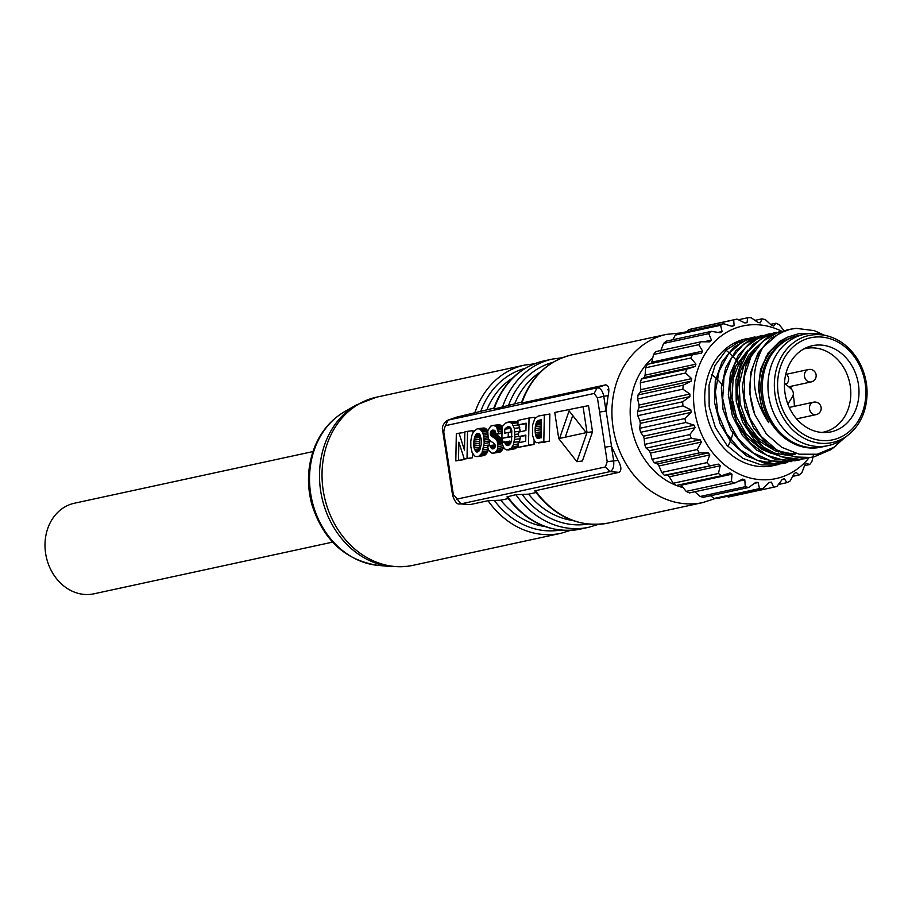 <?xml version="1.0" encoding="UTF-8"?>
<svg xmlns="http://www.w3.org/2000/svg" width="912" height="912" viewBox="0 0 912 912"><rect width="100%" height="100%" fill="white"/><g stroke="black" fill="none" stroke-linecap="round" stroke-linejoin="round"><path stroke-width="1.37" d="M727.867 446.344A50.297 42.134 77.8 0 0 730.33 441.203M730.831 439.937A50.297 42.134 77.8 0 0 732.849 433.234M733.202 409.454A50.297 42.134 77.8 0 0 730.991 401.12M723.672 386.791A50.297 42.134 77.8 0 0 722.749 385.514M721.677 384.134A50.297 42.134 77.8 0 0 716.923 378.959M715.931 378.047A50.297 42.134 77.8 0 0 711.428 374.479M607.597 395.694L603.767 396.253L606.024 411.027L608.053 396.15M454.313 495.455L460.936 503.891L469.954 504.621L488.045 500.711L500.779 500.186L508.189 498.579M493.791 408.177L456.559 417.16L448.111 420.101L445.387 425.676L443.608 430.966L453.412 495.034M608.133 395.831C609.592 389.036 608.771 385.377 605.671 384.864L521.972 402.99A86.036 72.071 77.8 0 1 571.835 354.871L666.455 334.385L681.07 332.926M456.638 499.172L605.408 466.955L607.187 461.666L604.987 447.245L611.519 446.139L606.149 411.027M617.812 459.933L611.405 446.185L613.662 460.959C614.175 466.762 612.932 470.318 609.957 471.618L460.936 503.891M534.785 490.861L619.054 472.336C621.79 470.455 621.425 466.397 617.983 460.161M521.618 402.146L494.144 409.021A86.036 72.071 77.8 0 1 544.008 360.901L552.353 359.089A86.036 72.071 -102.2 0 0 502.489 407.219M506.958 496.892L515.873 494.68L528.607 494.156L536.017 492.56M608.771 390.199L607.415 389.698M620.126 465.074L620.456 466.066M730.637 401.075L731.219 401.804M604.987 447.245L599.606 412.087L606.024 411.027M599.606 412.087L597.417 397.837L594.157 393.46L445.387 425.676M510.731 443.107L509.945 441.02L501.782 442.89L504.313 448.67L506.901 450.049L511.324 448.259L513.433 444.657L514.915 436.973L514.277 428.389L512.099 423.487L509.512 422.039L505.693 423.043L502.124 426.691L501.885 438.33L508.212 436.962L508.303 432.425L504.689 433.2L504.769 429.176L506.981 427.204L509.204 426.679L510.743 427.796L511.735 430.544L511.575 440.827L510.469 443.62L508.007 445.546L505.909 444.851L504.439 441.716M510.207 432.185L510.788 427.876M501.885 438.33L512.111 436.609M517.948 423.35L515.018 421.344L507.881 422.142M520.353 431.752L518.837 424.832M519.35 442.616L520.399 436.426M508.44 449.958L515.485 448.658L518.073 445.808M538.399 442.97L549.32 441.134L549.856 414.002L538.228 416.077L534.865 418.505L532.494 425.334L532.654 435.605L534.147 440.302L536.336 442.673L543.814 441.83L544.35 414.709M455.806 460.891L458.497 460.309L458.85 442.16L464.299 459.055L467.024 458.462L467.537 431.342L464.835 431.923L464.482 450.152L459.032 433.177L456.319 433.77L455.806 460.891L464.003 459.614L464.037 458.223M464.801 433.314L464.539 432.482L459.032 433.177M464.299 459.055L472.53 457.767L472.61 453.367M473.009 432.584L473.043 430.646L467.537 431.342M487.738 430.84L488.216 438.433L489.619 440.393L494.566 443.779L495.216 445.558L494.885 447.678L493.232 448.841L491.294 448.237L490.291 445.478L487.532 446.321L488.638 450.368L492.058 453.253L495.091 452.591L497.154 450.152L497.986 446.458L497.188 441.077L495.786 439.014L490.998 435.811L490.291 433.93L490.724 431.479L492.697 430.076L495.17 430.977L495.934 434.226L498.67 433.348L496.436 426.668L493.472 425.391L490.69 426.143L487.738 430.84L484.112 427.956L477.341 428.743L473.453 431.741L471.721 435.799L470.809 441.157L470.843 446.732L472.097 452.409L474.548 455.909L476.053 456.627L478.96 456.171L481.935 453.036L484.181 443.38L483.896 436.677L482.482 431.992L479.758 428.971L477.341 428.743M489.391 445.751L489.733 440.485M477.717 456.604L484.466 455.476L486.575 453.663L488.467 449.901M518.05 447.416L528.527 445.147L529.04 418.015L518.005 420.409L517.913 424.946L526.133 423.168L525.905 430.544L518.597 432.128L518.506 436.666L525.825 435.081L525.7 441.237L518.13 442.879L518.05 447.416L534.033 444.452L534.113 440.222M534.512 419.087L534.546 417.32L529.04 418.015M518.506 436.666L525.814 435.583M517.913 424.946L526.121 423.658M502.307 426.428L498.978 424.696L492.298 425.516M495.934 434.226L501.988 433.348M503.242 442.252L501.828 438.877L496.014 434.215M493.609 453.161L500.597 451.896L502.66 449.456L503.287 447.222M576.886 461.689L582.392 460.993L592.515 431.786L588.514 405.635L554.747 412.452L558.748 438.604L576.886 461.689L587.009 432.482L583.007 406.33M605.671 384.864L597.132 387.828C600.324 387.805 602.536 390.621 603.767 396.253L597.44 397.837M619.054 472.336L609.957 471.618L605.408 466.955M617.515 460.492L607.187 461.666M475.825 451.565L474.023 447.917L473.704 442.138L474.73 436.586L477.432 433.36L479.94 434.693L481.24 439.071L481.16 444.805L479.872 449.81L477.535 452.01L475.825 451.565L478.914 451.178M476.645 451.999L477.831 451.85M475.084 450.722L479.644 450.14M480.122 449.08L479.153 443.414L480.385 435.571M474.468 449.491L479.974 448.795M474.023 447.917L479.53 447.222M473.738 446.014L479.245 445.307M473.647 444.11L479.153 443.414M473.704 442.138L479.21 441.442M473.921 440.097L479.427 439.402M474.274 438.182L479.78 437.486M474.73 436.586L480.236 435.89M475.312 435.309L479.951 434.716M475.973 434.34L479.279 433.918M476.68 433.69L478.515 433.451M478.96 456.171L484.466 455.476M480.077 455.419L485.583 454.723M481.069 454.358L486.575 453.663M481.935 453.036L487.441 452.341M482.653 451.508L488.159 450.813M483.246 449.753L488.182 449.126M483.691 447.803L487.715 447.302M483.998 445.683L489.505 444.988M484.181 443.38L489.687 442.685M484.238 441.625L489.744 440.929M484.215 439.949L488.741 439.379M484.112 438.353L488.034 437.851M483.896 436.677L487.624 436.21M483.554 435.047L487.464 434.557M483.086 433.451L487.441 432.904M482.482 431.992L487.669 431.33M481.718 430.738L487.236 430.042M480.806 429.7L486.313 429.005M479.758 428.971L485.264 428.275M478.606 428.651L484.112 427.956M458.497 460.309L464.003 459.614M467.024 458.462L472.53 457.767M528.527 445.147L534.033 444.452M537.943 438.501L539.596 438.284M537.51 438.41L541.01 437.578M537.02 438.079L536.564 437.543L541.021 436.973M536.564 437.543L536.131 436.78L541.044 436.164M536.131 436.78L535.766 435.742L541.055 435.07M535.766 435.742L535.469 434.363L540.976 433.667L541.272 423.818M535.469 434.363L535.253 432.653L540.77 431.946M535.253 432.653L535.127 430.532L540.634 429.826M535.127 430.532L535.15 428.572L540.656 427.876M535.15 428.572L535.321 426.77L540.827 426.075M535.321 426.77L535.606 425.163L541.112 424.468M535.606 425.163L535.96 423.761L541.295 423.088M535.96 423.761L536.404 422.564L541.318 421.937M536.404 422.564L536.769 421.868L541.329 421.287M536.769 421.868L541.329 420.785M537.157 421.31L541.34 420.421M537.601 420.888L541.352 420.158M538.16 420.557L541.352 419.965M538.912 420.272L541.352 419.828M539.881 420.022L541.352 419.702L541.01 437.977M543.814 441.83L549.32 441.134M539.072 442.844L544.578 442.149M490.291 445.478L495.102 444.874M490.531 446.618L495.227 446.025M490.861 447.541L495.125 447.005M491.294 448.237L494.806 447.792M491.83 448.693L494.258 448.385M492.48 448.898L493.449 448.772M495.091 452.591L500.597 451.896M496.265 451.588L501.782 450.893M497.154 450.152L502.66 449.456M497.724 448.396L503.23 447.701M497.986 446.458L502.694 445.865M497.929 444.326L502.045 443.802M497.77 443.107L502.683 442.491M497.53 442.035L503.036 441.328M497.188 441.077L502.694 440.382M496.789 440.257L502.295 439.561M496.322 439.573L501.828 438.877M495.786 439.014L501.292 438.319M495.125 438.501L500.631 437.806M494.258 437.931L499.765 437.236M492.161 436.7L497.667 436.004M491.431 436.198L496.937 435.503M490.998 435.811L496.504 435.104M490.656 435.286L496.162 434.591M490.417 434.659L495.9 433.964M490.291 433.93L495.786 433.234M490.28 433.052L495.638 432.379M490.428 432.242L495.433 431.604M490.724 431.479L495.125 430.92M491.18 430.84L494.646 430.396M491.842 430.361L493.973 430.099M498.67 433.348L501.999 432.926M498.476 431.65L502.033 431.205M498.169 430.122L502.067 429.632M497.735 428.765L502.09 428.207M497.165 427.603L502.113 426.976M496.436 426.668L501.942 425.972M495.558 425.984L501.064 425.288M494.555 425.551L500.061 424.855M493.472 425.391L498.978 424.696M508.212 436.962L512.111 436.46M512.487 446.686L517.993 445.979M513.433 444.657L518.107 444.076M504.86 443.027L510.367 442.331M505.339 444.076L510.572 443.414M505.909 444.851L509.899 444.338M509.979 449.354L515.485 448.658M511.324 448.259L516.83 447.564M514.163 442.252L519.68 441.556M514.676 439.459L520.182 438.763M514.915 436.973L518.506 436.517M514.961 434.443L518.563 433.987M514.813 431.878L520.319 431.182M514.277 428.389L519.783 427.694M513.376 425.585L518.882 424.889M512.099 423.487L517.606 422.792M510.914 422.495L516.431 421.789M509.512 422.039L515.018 421.344M508.303 432.425L511.928 431.969M504.769 429.176L510.275 428.48M505.237 428.629L510.743 427.933M505.761 428.104L510.481 427.511M506.354 427.625L510.139 427.147M506.981 427.204L509.648 426.873M507.608 426.896L509.238 426.691M507.243 445.592L508.235 445.466M506.536 445.352L509.124 445.022M569.099 410.867L586.211 432.653L559.558 438.421L569.099 410.867M565.246 437.19L572.759 415.519M587.009 432.482L592.515 431.786M452.603 495.398L450.266 480.157L451.098 479.917M450.266 480.157L445.079 446.264L445.911 446.025M444.406 430.76L443.608 430.966M448.111 420.101L597.132 387.828L594.157 393.46M312.976 451.565L74.362 503.242A46.33 38.806 77.8 0 0 45.6 537.145A46.33 38.806 77.8 0 0 61.868 584.33A46.33 38.806 77.8 0 0 91.177 594.282A46.33 38.806 77.8 0 0 93.982 593.803L332.584 542.127M682.86 389.173A86.036 72.071 -102.2 0 1 683.259 385.172L638.047 394.964A86.036 72.071 77.8 0 0 637.648 398.966L682.86 389.173L689.894 394.03A80.746 67.636 77.8 0 0 689.86 396.64L638.993 407.664A80.746 67.636 -102.2 0 1 639.038 405.042L689.894 394.03M639.038 405.042L637.648 398.966M682.678 401.816L637.465 411.608A86.036 72.071 77.8 0 0 637.75 415.678L682.963 405.886A86.036 72.071 -102.2 0 1 682.678 401.816L689.86 396.64M638.993 407.664L637.465 411.608M685.539 372.997A86.036 72.071 -102.2 0 1 686.599 369.223L641.387 379.016A86.036 72.071 77.8 0 0 640.327 382.789L685.539 372.997L691.649 378.628A80.746 67.636 77.8 0 0 691.182 381.159L683.259 385.172M638.047 394.964L640.315 392.171A80.746 67.636 -102.2 0 1 640.783 389.652L691.649 378.628M640.783 389.652L640.327 382.789M640.315 392.171L691.182 381.159M690.908 357.971A86.036 72.071 -102.2 0 1 692.596 354.574L647.372 364.367A86.036 72.071 77.8 0 0 645.696 367.764L690.908 357.971L695.959 364.162A80.746 67.636 77.8 0 0 695.069 366.487L686.599 369.223M641.387 379.016L644.203 377.5A80.746 67.636 -102.2 0 1 645.092 375.174L695.959 364.162M645.092 375.174L645.696 367.764M644.203 377.5L695.069 366.487M698.74 344.69A86.036 72.071 -102.2 0 1 700.986 341.795L655.774 351.587A86.036 72.071 77.8 0 0 653.528 354.483L698.74 344.69L702.65 351.154A80.746 67.636 77.8 0 0 701.385 353.206L692.596 354.574M650.894 363.603A80.746 67.636 -102.2 0 1 651.784 362.178L702.65 351.154M651.784 362.178L653.528 354.483M708.761 333.655A86.036 72.071 -102.2 0 1 711.474 331.364L666.262 341.156A86.036 72.071 77.8 0 0 663.548 343.448L708.761 333.655L711.485 340.13A80.746 67.636 77.8 0 0 709.878 341.818L700.986 341.795M703.813 341.795L711.485 340.13M660.619 351.154L663.548 343.448M720.56 325.288A86.036 72.071 -102.2 0 1 723.649 323.703L678.425 333.496A86.036 72.071 77.8 0 0 675.347 335.08L720.56 325.288L722.11 331.512A80.746 67.636 77.8 0 0 720.218 332.766L711.474 331.364M717.983 332.401L722.11 331.512M672.76 339.754L675.347 335.08M733.704 319.918A86.036 72.071 -102.2 0 1 737.033 319.097L691.82 328.89A86.036 72.071 77.8 0 0 688.48 329.711L733.704 319.918L734.114 325.618A80.746 67.636 77.8 0 0 732.028 326.393L723.649 323.703M731.413 326.2L734.114 325.618M687.01 331.637L688.48 329.711M738.389 319.759L747.669 317.752A86.036 72.071 -102.2 0 1 751.123 317.718L758.157 322.574A80.746 67.636 77.8 0 1 760.403 322.814L761.93 318.858A86.036 72.071 -102.2 0 1 765.373 319.622L771.484 325.265A80.746 67.636 77.8 0 1 773.672 326.006L775.941 323.213A86.036 72.071 -102.2 0 1 779.236 324.74L784.286 330.919M747.669 317.752L747.042 322.677A80.746 67.636 77.8 0 0 744.842 322.951L737.033 319.097M754.988 320.363L761.93 318.858M770.537 324.387L775.941 323.213M735.551 343.14L741.365 341.886M813.037 456.627L811.885 461.643A86.036 72.071 -102.2 0 1 809.651 464.55L804.555 465.644M813.094 456.41L813.447 454.826M764.951 462.726L770.765 461.472M809.651 464.55L806.413 463.296A80.746 67.636 77.8 0 1 804.806 464.972L801.876 472.678A86.036 72.071 -102.2 0 1 799.163 474.97L792.665 476.372M799.163 474.97L796.062 472.348A80.746 67.636 77.8 0 1 794.181 473.602L790.077 481.046A86.036 72.071 -102.2 0 1 786.988 482.63L778.403 484.489M786.988 482.63L784.252 478.709A80.746 67.636 77.8 0 1 782.177 479.495L776.933 486.415A86.036 72.071 -102.2 0 1 773.604 487.236L728.392 497.029L727.035 496.367M762.968 488.581A86.036 72.071 -102.2 0 1 759.514 488.615L714.301 498.408A86.036 72.071 77.8 0 0 717.755 498.374L762.968 488.581L769.238 482.437A80.746 67.636 77.8 0 0 771.449 482.152L773.604 487.236M768.987 482.687L771.449 482.152M748.706 487.475A86.036 72.071 -102.2 0 1 745.264 486.712L700.051 496.504A86.036 72.071 77.8 0 0 703.494 497.268L748.706 487.475L755.888 482.3A80.746 67.636 77.8 0 0 758.123 482.539L759.514 488.615M754.463 483.337L758.123 482.539M714.301 498.408L710.437 495.763M734.696 483.121A86.036 72.071 -102.2 0 1 731.401 481.593L686.177 491.386A86.036 72.071 77.8 0 0 689.483 492.913L734.696 483.121L742.619 479.108A80.746 67.636 77.8 0 0 744.808 479.849L745.264 486.712M738.446 481.228L744.808 479.849M700.051 496.504L694.876 491.75M721.483 475.699A86.036 72.071 -102.2 0 1 718.451 473.465L673.238 483.257A86.036 72.071 77.8 0 0 676.271 485.492L721.483 475.699L729.942 472.963A80.746 67.636 77.8 0 0 731.994 474.183L731.401 481.593M686.177 491.386L681.127 485.207L731.994 474.183M681.127 485.207A80.746 67.636 -102.2 0 1 680.17 484.648M709.559 465.485A86.036 72.071 -102.2 0 1 706.925 462.635L661.713 472.427A86.036 72.071 77.8 0 0 664.346 475.277L718.348 464.128A80.746 67.636 77.8 0 0 720.195 465.77L718.451 473.465M673.238 483.257L669.328 476.794A80.746 67.636 -102.2 0 1 667.481 475.141L718.348 464.128M667.481 475.141L664.346 475.277M669.328 476.794L720.195 465.77M699.401 452.888A86.036 72.071 -102.2 0 1 697.247 449.513L652.034 459.306A86.036 72.071 77.8 0 0 654.189 462.68L699.401 452.888L708.293 452.911A80.746 67.636 77.8 0 0 709.844 454.928L706.925 462.635M661.713 472.427L658.977 465.952A80.746 67.636 -102.2 0 1 657.427 463.934L708.293 452.911M657.427 463.934L654.189 462.68M658.977 465.952L709.844 454.928M691.399 438.364A86.036 72.071 -102.2 0 1 689.814 434.614L644.602 444.406A86.036 72.071 77.8 0 0 646.186 448.157L691.399 438.364L700.142 439.766A80.746 67.636 77.8 0 0 701.362 442.081L697.247 449.513M652.034 459.306L650.495 453.093A80.746 67.636 -102.2 0 1 649.276 450.779L700.142 439.766M649.276 450.779L646.186 448.157M650.495 453.093L701.362 442.081M685.847 422.495A86.036 72.071 -102.2 0 1 684.889 418.517L639.677 428.309A86.036 72.071 77.8 0 0 640.634 432.288L685.847 422.495L694.226 425.197A80.746 67.636 77.8 0 0 695.058 427.705L689.814 434.614M644.602 444.406L644.191 438.718A80.746 67.636 -102.2 0 1 643.37 436.21L694.226 425.197M643.37 436.21L640.634 432.288M644.191 438.718L695.058 427.705M639.677 428.309L640.304 423.373A80.746 67.636 -102.2 0 1 639.905 420.763L637.75 415.678M781.447 331.147A78.09 65.425 77.8 0 0 746.689 325.265A78.09 65.425 77.8 0 0 694.67 411.107A78.09 65.425 77.8 0 0 771.358 479.381A78.09 65.425 77.8 0 0 808.944 457.881M682.963 405.886L690.772 409.75A80.746 67.636 77.8 0 0 691.171 412.361L684.889 418.517M797.669 335.764A56.92 47.686 77.8 0 0 762.409 401.633A56.92 47.686 77.8 0 0 821.758 447.005M780.718 463.843L764.689 463.216L746.586 455.875L731.15 442.206L720.092 423.784L714.575 402.694L715.259 381.319L721.928 362.075L733.875 347.153L749.63 338.249L755.033 336.87L742.493 341.669L728.483 353.81L719.078 371.173L715.396 391.795L717.904 413.33L726.328 433.36L739.814 449.582L756.823 460.195L775.542 463.957L786.019 462.874L780.718 463.843M747.965 338.398L741.73 340.244L726.34 349.969L715.008 365.518L709.023 385.16L709.16 406.627L715.361 427.523L727.058 445.455L742.915 458.405L761.212 464.892L774.949 465.097L778.951 464.413L773.285 465.644A64.855 54.332 77.8 0 1 769.363 466.317A64.855 54.332 77.8 0 1 705.991 411.415A64.855 54.332 77.8 0 1 745.822 338.865M787.786 462.316L778.996 462.635L760.403 457.972L743.713 446.595L730.808 429.78L723.045 409.442L721.335 387.874L725.758 367.547L735.802 350.732L750.302 339.344L762.09 335.342L743.713 344.086L731.321 358.427L724.003 377.306L722.703 398.567L727.537 419.816L738.047 438.626L753.095 452.876L770.993 460.959L791.798 461.632M794.854 460.788L774.505 459.078L756.835 450.175L742.288 435.241L732.416 416.009L728.312 394.634L730.421 373.532L738.389 355.121L751.374 341.453L769.158 333.803L760.369 336.71L745.492 347.415L734.912 363.728L729.828 383.792L730.911 405.338L738.013 425.927L750.451 443.209L766.798 455.259L785.3 460.674L800.143 459.819L794.854 460.788M801.922 459.26L788.766 459.135L770.435 452.842L754.463 440.074L742.642 422.245L736.223 401.428L735.95 379.916L741.73 360.206L752.947 344.497L768.235 334.59L776.226 332.276L761.303 338.546L747.908 351.587L739.313 369.588L736.577 390.507L740.02 411.973L749.288 431.547L763.435 447.028L780.832 456.65L799.63 459.306L805.923 458.565M808.978 457.721L803.084 458.12L784.377 454.552L767.254 444.144L753.677 428.047L745.047 408.109L742.379 386.574L745.891 365.894L755.125 348.407L769.044 336.095L782.006 331.033M782.006 331.022L778.381 332.116L762.728 341.327L751.032 356.489L744.591 375.881L744.249 397.29L749.995 418.323L761.303 436.563L776.899 449.958L795.07 456.992L810.278 457.448L814.279 456.764L831.06 449.559L835.939 445.82M843.896 438.421L833.785 447.347L817.209 454.244L799.151 454.199L781.687 447.313L766.376 433.998L754.771 414.572L749.732 393.368L750.895 372.062L758.009 353.092L770.309 338.58L786.292 330.19L789.062 329.494M754.771 414.572A64.855 54.332 -102.2 0 1 762.854 347.392C749.755 371.868 751.716 396.959 768.759 422.666A58.243 48.792 77.8 0 1 777.947 343.642L787.74 337.098L799.037 333.587L810.768 333.507M824.391 335.263L814.268 330.634L796.256 328.354L790.351 329.221L779.065 333.347L762.854 347.392M795.891 453.435L789.29 453.321L778.814 451.075M773.786 449.069L757.872 437.76L746.654 422.267L740.156 403.811L739.142 384.465L743.599 366.442L751.91 353.024M795.424 454.073L787.637 455.02M785.654 455.031L771.78 452.614M766.684 450.574L759.536 446.538L745.982 433.77L736.463 416.898L732.028 397.849L733.168 378.742L739.643 361.79L744.83 354.574M747.84 350.231L735.87 366.031L730.637 383.713L730.911 402.99L736.634 421.72L747.27 437.737L761.623 449.251L771.655 453.503M754.874 348.737L748.592 355.338L740.282 371.013L737.147 389.572L739.564 408.895L747.281 426.816L759.536 441.283L774.904 450.665L778.745 451.987M787.9 337.018L780.022 341.134L768.143 352.99L760.608 369.257L758.351 388.079L761.657 407.333L768.759 422.666M777.412 344.098L777.366 343.425M639.905 420.763L690.772 409.75M640.304 423.373L691.171 412.361M787.865 404.119L792.528 396.629A5.29 4.435 77.8 0 0 791.399 389.23L784.514 383.051M733.191 409.488A5.29 4.435 77.8 0 0 732.062 402.089M790.487 386.414A42.75 35.819 -102.2 0 1 791.616 389.435M793.166 395.078A42.75 35.819 -102.2 0 1 794.295 406.353M759.08 385.434L758.328 385.594M821.78 432.459A42.75 35.819 77.8 0 0 823.707 432.106A42.75 35.819 77.8 0 0 849.665 382.732A42.75 35.819 77.8 0 0 805.615 348.532A42.75 35.819 77.8 0 0 803.7 349.011M828.392 432.322A44.072 36.925 -102.2 0 1 825.406 432.55A44.072 36.925 -102.2 0 1 785.642 396.606A44.072 36.925 -102.2 0 1 806.972 347.415A44.072 36.925 -102.2 0 1 857.405 379.232A44.072 36.925 -102.2 0 1 828.392 432.322M848.559 434.728L845.071 437.509A56.92 47.686 -102.2 0 1 828.119 445.637A56.92 47.686 -102.2 0 1 769.477 400.106A56.92 47.686 -102.2 0 1 804.031 334.385A56.92 47.686 -102.2 0 1 807.473 333.792A56.92 47.686 -102.2 0 1 822.818 334.761L827.15 335.855C840.032 339.298 850.44 347.518 858.374 360.536C866.731 375.436 869.056 391.066 865.374 407.413C862.421 418.95 856.813 428.059 848.559 434.728A54.766 45.885 -102.2 0 1 828.928 443.118A54.766 45.885 -102.2 0 1 775.086 394.782A54.766 45.885 -102.2 0 1 812.375 334.921A54.766 45.885 -102.2 0 1 827.15 335.855M828.119 445.637L822.464 446.857A56.92 47.686 -102.2 0 1 763.823 401.326A56.92 47.686 -102.2 0 1 798.376 335.605L804.031 334.385M356.444 404.894L344.645 411.631A81.35 68.149 77.8 0 0 311.71 499.24A81.35 68.149 77.8 0 0 377.933 565.372L391.465 566.626A85.591 71.695 -102.2 0 1 321.799 497.063A85.591 71.695 -102.2 0 1 356.444 404.894L376.565 397.165A86.036 72.071 77.8 0 0 323.714 493.415A86.036 72.071 77.8 0 0 407.778 566.238A86.036 72.071 77.8 0 0 412.988 565.337L560.948 533.292A86.036 72.071 -102.2 0 1 555.739 534.193A86.036 72.071 -102.2 0 1 488.045 500.711M474.662 413.239A86.036 72.071 -102.2 0 1 524.525 365.119L376.565 397.165M535.355 490.462A86.036 72.071 77.8 0 0 603.049 523.944A86.036 72.071 77.8 0 0 608.258 523.055L702.878 502.558A86.036 72.071 -102.2 0 1 697.669 503.447A86.036 72.071 -102.2 0 1 613.605 430.635A86.036 72.071 -102.2 0 1 666.455 334.385M540.542 371.902A79.515 66.61 77.8 0 0 514.756 403.64M512.715 377.933A79.515 66.61 77.8 0 0 486.928 409.659M528.607 494.156A79.515 66.61 77.8 0 0 572.725 520.49M507.528 496.493A86.036 72.071 77.8 0 0 580.431 529.074L588.776 527.273A86.036 72.071 -102.2 0 1 515.873 494.68M500.779 500.186A79.515 66.61 77.8 0 0 544.897 526.52M588.001 524.058A82.798 69.369 -102.2 0 1 522.131 494.418M560.173 530.089A82.798 69.369 -102.2 0 1 494.293 500.449M508.52 405.464A82.798 69.369 -102.2 0 1 552.968 362.338M480.681 411.483A82.798 69.369 -102.2 0 1 525.141 368.357M652.775 357.732A72.8 60.99 77.8 0 0 631.56 427.01A72.8 60.99 77.8 0 0 675.997 485.298M676.408 485.458A72.8 60.99 77.8 0 0 683.054 487.589M540.007 442.662L545.513 441.955M493.187 437.304L498.693 436.609M829.612 440.348A52.201 43.73 77.8 0 0 855.399 358.245A52.201 43.73 77.8 0 0 780.159 367.764A52.201 43.73 77.8 0 0 829.612 440.348M789.256 407.436L813.47 402.192A6.35 6.35 0 0 1 820.219 411.768A6.35 6.35 0 0 1 816.16 414.618A6.35 5.324 -102.2 0 1 809.617 409.534A6.35 5.324 -102.2 0 1 813.47 402.192A6.35 5.324 -102.2 0 1 813.857 402.124M786.338 374.308L808.477 369.508A6.35 6.35 0 0 1 815.955 377.351A6.35 6.35 0 0 1 811.167 381.934A6.35 5.324 -102.2 0 1 810.779 381.991A6.35 5.324 -102.2 0 1 804.566 376.622A6.35 5.324 -102.2 0 1 808.477 369.508A6.35 5.324 -102.2 0 1 808.864 369.44M535.139 491.374C555.408 517.4 579.77 527.968 608.258 523.055M598.34 524.377L588.776 527.273M507.311 497.393C527.569 523.431 551.942 533.999 580.431 529.074M570.513 530.396L560.948 533.292M521.516 402.443C531.16 376.622 547.941 360.764 571.835 354.871M562.259 357.766L552.353 359.089M493.688 408.473C503.333 382.652 520.102 366.795 544.008 360.901M534.432 363.797L524.525 365.119M391.465 566.626L406.934 566.375L412.988 565.337M460.355 503.891L468.973 504.598M452.626 495.535C454.871 501.794 457.208 504.598 459.659 503.971M442.753 431.068L445.079 446.264M442.742 430.931C441.579 427.226 443.107 423.704 447.347 420.352M344.645 411.631C330.326 420.044 320.032 432.63 313.739 449.399C307.435 467.138 306.808 485.503 311.858 504.496C323.224 539.995 345.249 560.287 377.933 565.372M726.077 350.208L728.62 352.408M729.201 352.933L732.017 355.634M732.667 356.284L735.745 359.613M736.451 360.434L739.746 364.515M715.51 498.419L702.878 502.558M812.991 457.037L814.279 456.764M765.533 357.208L766.878 356.923M816.16 414.618L796.586 418.859M811.167 381.934L788.686 386.802M785.984 384.374A6.35 6.35 0 0 0 785.825 373.931M759.126 390.724L758.488 390.86"/></g></svg>
